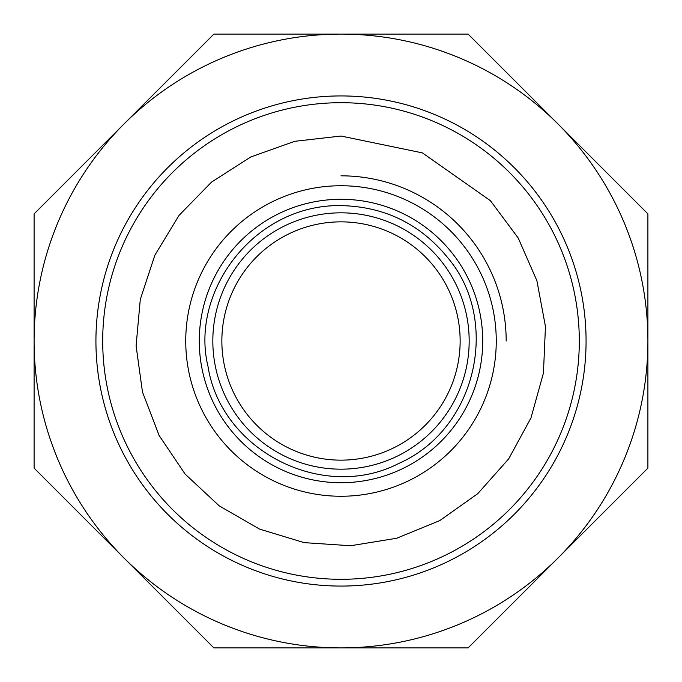 <?xml version="1.0" encoding="UTF-8"?>
<svg xmlns="http://www.w3.org/2000/svg" width="682" height="682" viewBox="0 0 682 682"><rect width="100%" height="100%" fill="white"/><g stroke="black" fill="none" stroke-linecap="round" stroke-linejoin="round"><path stroke-width="1.02" d="M185.743 341A155.257 155.257 0 0 0 341 496.257A155.257 155.257 0 0 0 496.257 341A155.257 155.257 0 0 0 341 185.743A155.257 155.257 0 0 0 185.743 341A155.257 155.257 0 0 1 341 185.743A155.257 155.257 0 0 1 496.257 341A155.257 155.257 0 0 1 341 496.257A155.257 155.257 0 0 0 496.257 341A155.257 155.257 0 0 0 341 185.743A155.257 155.257 0 0 0 185.743 341A155.257 155.257 0 0 0 341 496.257M482.72 341A141.72 141.72 0 0 0 341 199.28A141.72 141.72 0 0 0 199.28 341A141.72 141.72 0 0 0 341 482.72A141.72 141.72 0 0 0 482.72 341A141.72 141.72 0 0 0 341 199.28A141.72 141.72 0 0 0 199.28 341A141.72 141.72 0 0 0 341 482.72A141.72 141.72 0 0 0 482.72 341A141.72 141.72 0 0 0 341 199.28A141.72 141.72 0 0 0 199.28 341M341 469.173A128.173 128.173 0 0 0 469.173 341A128.173 128.173 0 0 0 341 212.827A128.173 128.173 0 0 0 212.827 341A128.173 128.173 0 0 0 341 469.173A128.173 128.173 0 0 0 469.173 341A128.173 128.173 0 0 0 341 212.827A128.173 128.173 0 0 0 212.827 341A128.173 128.173 0 0 0 341 469.173M506.18 341A165.18 165.18 0 0 0 341 175.82M341 102.701A238.299 238.299 0 0 0 102.701 341A238.299 238.299 0 0 0 341 579.299A238.299 238.299 0 0 0 579.299 341A238.299 238.299 0 0 0 341 102.701M341 460.145A119.145 119.145 0 0 0 460.145 341A119.145 119.145 0 0 0 341 221.855A119.145 119.145 0 0 0 221.855 341A119.145 119.145 0 0 0 341 460.145M341 95.932A245.068 245.068 0 0 0 128.762 463.538A245.068 245.068 0 0 0 553.238 463.538A245.068 245.068 0 0 0 341 95.932M341 34.1A306.9 306.9 0 0 0 123.988 558.012A306.9 306.9 0 0 0 647.9 341A306.9 306.9 0 0 0 341 34.1L213.875 34.1L34.1 213.875L34.1 468.125L213.875 647.9L468.125 647.9L647.9 468.125L647.9 213.875L468.125 34.1L341 34.1M341 136.033L294.718 141.327L250.831 156.937L211.599 182.051L179.042 215.376L154.865 255.187L140.296 299.432L136.093 345.825L142.47 391.971L159.111 435.483L185.146 474.118L219.229 505.865L259.595 529.113L304.181 542.633L350.659 545.736L396.634 538.269L439.745 520.613L477.75 493.674L508.695 458.858L530.971 417.947L543.443 373.063L545.455 326.525L536.904 280.728L518.235 238.052L490.418 200.687L422.405 152.887L341 136.033M341 205.606C254.011 204.182 189.767 291.708 208.001 366.37C220.977 450.606 322.876 502.532 398.646 463.513C477.494 428.867 500.383 319.832 447.989 258.018C420.402 224.054 384.742 206.586 341 205.606"/></g></svg>
